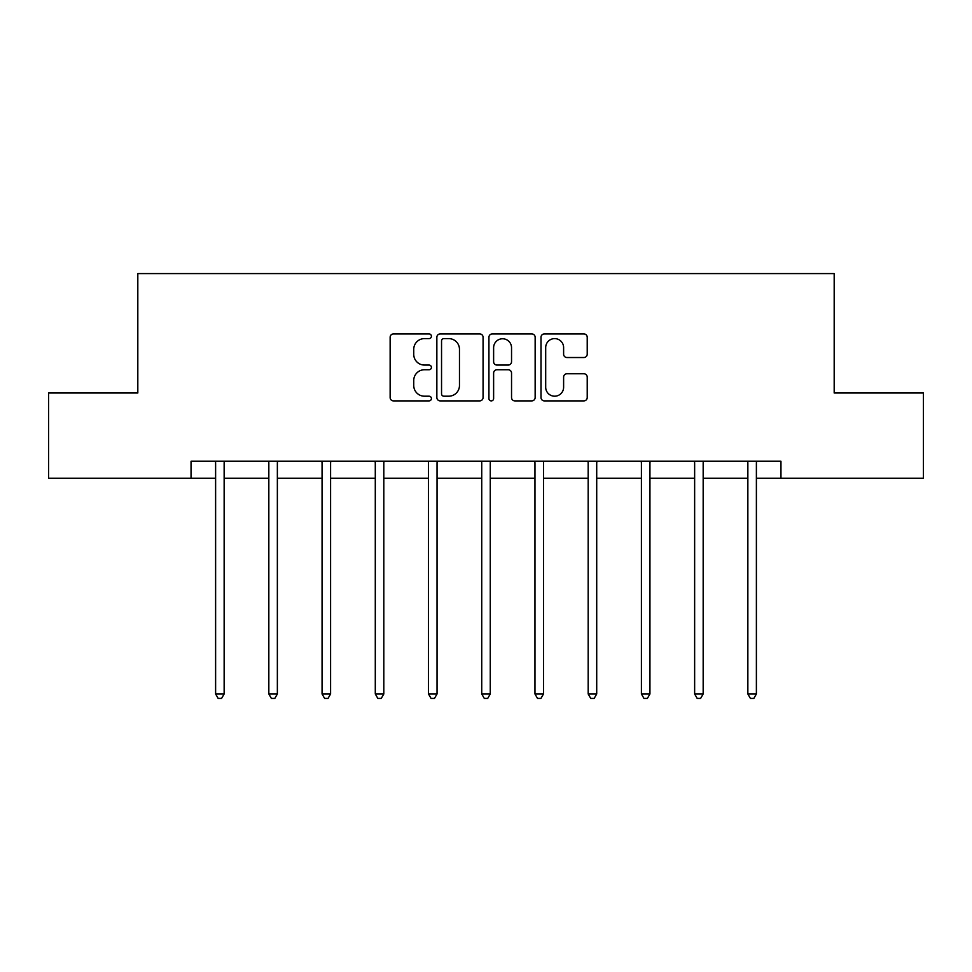 <?xml version="1.0" encoding="UTF-8"?>
<svg xmlns="http://www.w3.org/2000/svg" width="972" height="972" viewBox="0 0 972 972"><rect width="100%" height="100%" fill="white"/><g stroke="black" fill="none" stroke-linecap="round" stroke-linejoin="round"><path stroke-width="1.46" d="M431.41 336.263A2.345 2.345 0 0 0 429.065 333.918L393.49 333.918A3.353 3.353 0 0 0 390.137 337.26L390.137 397.548A3.353 3.353 0 0 0 393.49 400.889L429.065 400.889A2.345 2.345 0 0 0 431.41 398.544A2.345 2.345 0 0 0 429.065 396.199L424.46 396.199A10.716 10.716 0 0 1 413.744 385.483L413.744 380.465A10.716 10.716 0 0 1 424.46 369.749L429.065 369.749A2.345 2.345 0 0 0 431.41 367.404A2.345 2.345 0 0 0 429.065 365.059L424.46 365.059A10.716 10.716 0 0 1 413.744 354.343L413.744 349.325A10.716 10.716 0 0 1 424.46 338.608L429.065 338.608A2.345 2.345 0 0 0 431.41 336.263M583.868 357.526A3.353 3.353 0 0 0 587.222 354.173L587.222 337.26A3.353 3.353 0 0 0 583.868 333.918L544.356 333.918A3.353 3.353 0 0 0 541.003 337.26L541.003 397.548A3.353 3.353 0 0 0 544.356 400.889L583.868 400.889A3.353 3.353 0 0 0 587.222 397.548L587.222 377.112A3.353 3.353 0 0 0 583.868 373.77L566.955 373.77A3.353 3.353 0 0 0 563.614 377.112L563.614 387.245A8.955 8.955 0 0 1 554.66 396.199A8.955 8.955 0 0 1 545.693 387.245L545.693 347.563A8.955 8.955 0 0 1 554.66 338.608A8.955 8.955 0 0 1 563.614 347.563L563.614 354.173A3.353 3.353 0 0 0 566.955 357.526L583.868 357.526M191.047 478.285L48.6 478.285L48.6 392.992L137.817 392.992L137.817 273.582L834.183 273.582L834.183 392.992L923.4 392.992L923.4 478.285L780.953 478.285L780.953 461.226L191.047 461.226L191.047 478.285L215.614 478.285M483.072 337.26A3.353 3.353 0 0 0 479.718 333.918L440.207 333.918A3.353 3.353 0 0 0 436.853 337.26L436.853 397.548A3.353 3.353 0 0 0 440.207 400.889L479.718 400.889A3.353 3.353 0 0 0 483.072 397.548L483.072 337.26M492.282 333.918L531.793 333.918A3.353 3.353 0 0 1 535.147 337.26L535.147 397.548A3.353 3.353 0 0 1 531.793 400.889L514.881 400.889A3.353 3.353 0 0 1 511.539 397.548L511.539 373.102A3.353 3.353 0 0 0 508.186 369.749L496.971 369.749A3.353 3.353 0 0 0 493.618 373.102L493.618 398.544A2.345 2.345 0 0 1 491.273 400.889A2.345 2.345 0 0 1 488.928 398.544L488.928 337.26A3.353 3.353 0 0 1 492.282 333.918M224.143 478.285L268.831 478.285M277.36 478.285L322.06 478.285M330.589 478.285L375.289 478.285M383.818 478.285L428.506 478.285M437.036 478.285L481.735 478.285M490.265 478.285L534.965 478.285M543.494 478.285L588.182 478.285M596.711 478.285L641.411 478.285M649.94 478.285L694.64 478.285M703.169 478.285L747.857 478.285M756.386 478.285L780.953 478.285M443.888 338.608A2.345 2.345 0 0 0 441.543 340.941L441.543 393.867A2.345 2.345 0 0 0 443.888 396.199L448.748 396.199A10.716 10.716 0 0 0 459.464 385.483L459.464 349.325A10.716 10.716 0 0 0 448.748 338.608L443.888 338.608M511.539 347.733A8.955 8.955 0 0 0 502.573 338.766A8.955 8.955 0 0 0 493.618 347.733L493.618 361.706A3.353 3.353 0 0 0 496.971 365.059L508.186 365.059A3.353 3.353 0 0 0 511.539 361.706L511.539 347.733M224.593 461.226L224.386 461.736A3.414 3.414 0 0 0 224.143 463L224.143 693.984L215.614 693.984L215.614 463A3.414 3.414 0 0 0 215.359 461.736L215.164 461.226M224.143 693.984L221.58 698.418L218.165 698.418L215.614 693.984M277.81 461.226L277.615 461.736A3.414 3.414 0 0 0 277.36 463L277.36 693.984L268.831 693.984L268.831 463A3.414 3.414 0 0 0 268.588 461.736L268.381 461.226M277.36 693.984L274.809 698.418L271.395 698.418L268.831 693.984M331.039 461.226L330.832 461.736A3.414 3.414 0 0 0 330.589 463L330.589 693.984L322.06 693.984L322.06 463A3.414 3.414 0 0 0 321.817 461.736L321.611 461.226M330.589 693.984L328.026 698.418L324.624 698.418L322.06 693.984M384.268 461.226L384.062 461.736A3.414 3.414 0 0 0 383.818 463L383.818 693.984L375.289 693.984L375.289 463A3.414 3.414 0 0 0 375.034 461.736L374.84 461.226M383.818 693.984L381.255 698.418L377.841 698.418L375.289 693.984M437.485 461.226L437.291 461.736A3.414 3.414 0 0 0 437.036 463L437.036 693.984L428.506 693.984L428.506 463A3.414 3.414 0 0 0 428.263 461.736L428.057 461.226M437.036 693.984L434.484 698.418L431.07 698.418L428.506 693.984M490.714 461.226L490.508 461.736A3.414 3.414 0 0 0 490.265 463L490.265 693.984L481.735 693.984L481.735 463A3.414 3.414 0 0 0 481.492 461.736L481.286 461.226M490.265 693.984L487.701 698.418L484.299 698.418L481.735 693.984M543.943 461.226L543.737 461.736A3.414 3.414 0 0 0 543.494 463L543.494 693.984L534.965 693.984L534.965 463A3.414 3.414 0 0 0 534.709 461.736L534.515 461.226M543.494 693.984L540.93 698.418L537.516 698.418L534.965 693.984M597.16 461.226L596.966 461.736A3.414 3.414 0 0 0 596.711 463L596.711 693.984L588.182 693.984L588.182 463A3.414 3.414 0 0 0 587.938 461.736L587.732 461.226M596.711 693.984L594.159 698.418L590.745 698.418L588.182 693.984M650.389 461.226L650.183 461.736A3.414 3.414 0 0 0 649.94 463L649.94 693.984L641.411 693.984L641.411 463A3.414 3.414 0 0 0 641.168 461.736L640.961 461.226M649.94 693.984L647.376 698.418L643.974 698.418L641.411 693.984M703.619 461.226L703.412 461.736A3.414 3.414 0 0 0 703.169 463L703.169 693.984L694.64 693.984L694.64 463A3.414 3.414 0 0 0 694.385 461.736L694.19 461.226M703.169 693.984L700.605 698.418L697.191 698.418L694.64 693.984M756.836 461.226L756.641 461.736A3.414 3.414 0 0 0 756.386 463L756.386 693.984L747.857 693.984L747.857 463A3.414 3.414 0 0 0 747.614 461.736L747.407 461.226M756.386 693.984L753.835 698.418L750.42 698.418L747.857 693.984"/></g></svg>
